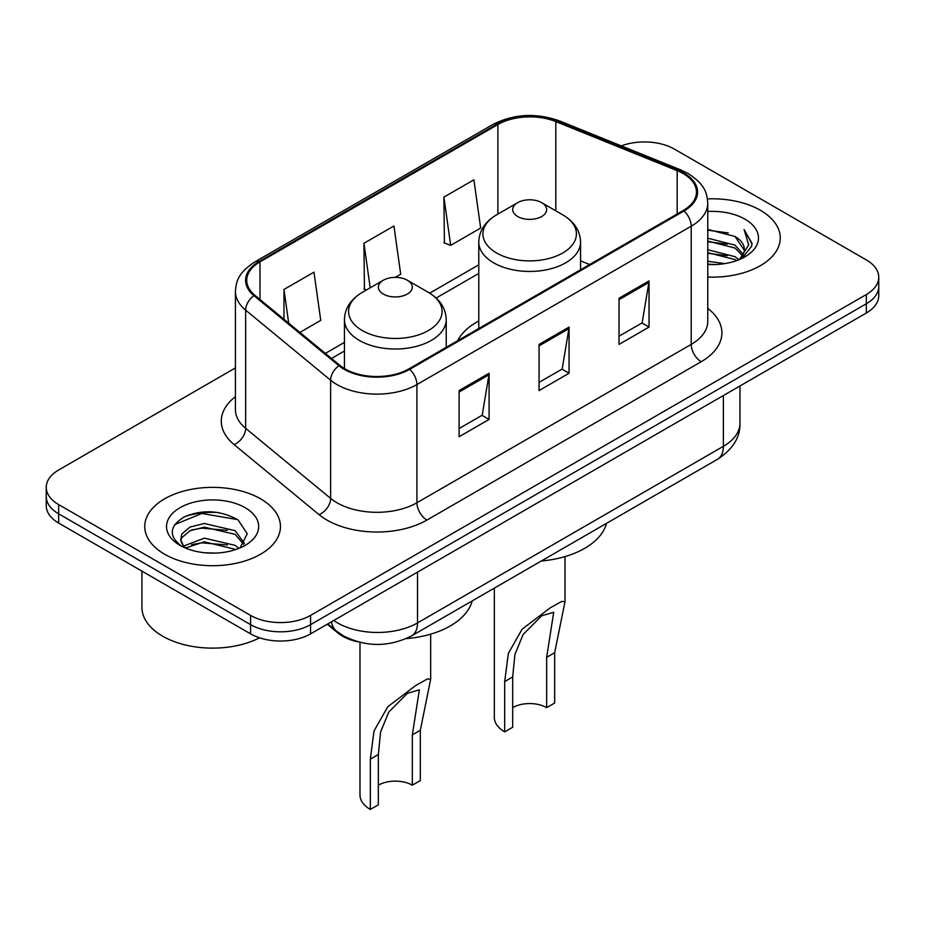 <?xml version="1.0" encoding="UTF-8"?>
<svg xmlns="http://www.w3.org/2000/svg" width="925" height="925" viewBox="0 0 925 925"><rect width="100%" height="100%" fill="white"/><g stroke="black" fill="none" stroke-linecap="round" stroke-linejoin="round"><path stroke-width="1.39" d="M478.78 320.963A74.925 43.255 0 0 0 457.69 340.712M358.056 641.869A42.411 24.489 180 0 1 337.822 632.908L327.288 624.225M218.265 512.519A56.541 32.641 0 0 0 185.162 516.451M235.424 367.93L58.668 469.981A42.411 24.489 0 0 0 46.25 487.29L46.25 505.755A42.411 24.489 0 0 0 58.668 523.064L250.594 633.868A42.411 24.489 0 0 0 310.569 633.868L866.332 313.008A42.411 24.489 0 0 0 878.75 295.688L878.75 286.461A42.411 24.489 0 0 1 866.332 303.77A42.411 24.489 0 0 0 878.75 286.461L878.75 277.222A42.411 24.489 0 0 0 866.332 259.913L674.406 149.11A42.411 24.489 0 0 0 621.311 145.896M46.25 487.29A42.411 24.489 0 0 0 58.668 504.599L250.594 615.403A42.411 24.489 0 0 0 310.569 615.403L310.569 624.641L866.332 303.77L310.569 624.641A42.411 24.489 0 0 1 250.594 624.641A42.411 24.489 0 0 0 310.569 624.641L310.569 633.868M58.668 504.599L58.668 513.837L250.594 624.641L58.668 513.837A42.411 24.489 0 0 1 46.25 496.517A42.411 24.489 0 0 0 58.668 513.837L58.668 523.064M760.373 210.276A67.849 39.174 0 0 0 707.452 198.91A67.849 39.174 0 0 1 760.373 210.276A67.849 39.174 0 0 1 780.249 237.979A67.849 39.174 0 0 0 760.373 210.276M260.584 498.829A67.849 39.174 0 0 0 186.642 490.342A67.849 39.174 0 0 0 144.751 526.533A67.849 39.174 0 0 0 164.627 554.237A67.849 39.174 0 0 0 238.569 562.724A67.849 39.174 0 0 0 280.46 526.533A67.849 39.174 0 0 0 260.584 498.829A67.849 39.174 0 0 0 186.642 490.342A67.849 39.174 0 0 0 144.751 526.533A67.849 39.174 0 0 0 164.627 554.237A67.849 39.174 0 0 0 238.569 562.724A67.849 39.174 0 0 0 280.46 526.533A67.849 39.174 0 0 0 260.584 498.829M683.205 173.576A45.232 26.12 180 0 1 696.456 192.042A45.232 26.12 180 0 1 683.205 210.507L408.919 368.867A45.232 26.12 180 0 1 339.88 365.375L254.918 295.318A45.232 26.12 180 0 1 246.732 280.344A45.232 26.12 180 0 1 259.983 261.868L497.893 124.517A45.232 26.12 180 0 1 555.821 121.591L677.169 170.651A45.232 26.12 180 0 1 683.205 173.576M684.003 173.114A46.366 26.767 0 0 0 677.817 170.119L556.468 121.059A46.366 26.767 0 0 0 497.083 124.054L259.185 261.417A46.366 26.767 0 0 0 253.993 295.699L338.955 365.757A46.366 26.767 0 0 0 409.717 369.329L684.003 210.969A46.366 26.767 0 0 0 684.003 173.114M459.101 390.57L459.101 436.739L489.094 419.418L489.094 373.249L459.101 390.57M459.101 428.541L482.203 415.209L488.967 374.787A11.308 6.533 -120 0 0 489.094 373.249M481.994 415.325L489.094 419.418M619.033 298.232L619.033 344.401L649.026 327.092L649.026 280.923L619.033 298.232M619.033 336.203L642.135 322.871L648.899 282.449A11.308 6.533 -120 0 0 649.026 280.923M641.927 322.987L649.026 327.092M539.067 344.401L539.067 390.57L569.06 373.249L569.06 327.08L539.067 344.401M539.067 382.372L562.169 369.04L568.933 328.618A11.308 6.533 -120 0 0 569.06 327.08M561.961 369.156L569.06 373.249M707.764 277.061A67.849 39.174 0 0 0 780.249 237.979A67.849 39.174 0 0 1 707.764 277.061M310.569 615.403L866.332 294.532A42.411 24.489 0 0 0 878.75 277.222M443.908 197.117L450.672 245.356L480.665 228.047L473.901 179.808L443.908 197.117L444.393 243.009M299.897 332.41L320.732 320.385L313.968 272.147L283.975 289.456L283.975 319.287M395.264 277.35L400.698 274.216L393.934 225.977L363.941 243.287L364.427 289.178M366.485 289.953L363.941 289.005M363.941 243.287L370.185 287.814M450.672 245.356L443.908 242.836M283.975 289.456L288.704 323.183M707.764 261.289L724.899 263.59M707.764 264.168L715.638 264.527M707.764 249.738L734.993 256.676L738.902 259.752M707.764 252.629L734.993 259.567L736.543 260.642M707.764 238.199L734.993 245.137L743.249 254.329M707.764 241.09L734.993 248.016L742.509 255.705M739.063 259.682A31.959 18.454 0 0 0 744.347 249.519A31.959 18.454 0 0 0 734.993 236.476L744.324 250.213M707.764 264.457A46.088 26.617 0 0 0 744.983 256.803A46.088 26.617 0 0 0 744.983 219.167A46.088 26.617 0 0 0 707.764 211.501M734.993 236.476L707.764 229.412M742.185 258.283L751.69 246.131L752.002 243.275L744.082 229.55L748.707 244.905L739.572 259.474M744.082 229.55L751.99 243.83M707.764 230.186L728.195 232.927M707.764 241.726L727.235 244.188M707.764 253.277L727.235 255.728M494.332 588.127L494.332 717.442A35.335 20.408 0 0 0 504.68 731.872L504.68 681.575L508.368 653.374L522.093 629.197L550.04 607.956L561.729 601.423L565.013 601.62L554.665 652.715L554.665 703.012L546.663 707.625A24.027 13.875 0 0 0 512.681 707.625M546.663 707.625L546.663 657.328L553.705 612.281L541.715 615.761L523.134 634.457L514.924 654.484L512.681 676.95L512.681 727.247L504.68 731.872M517.676 216.508A16.962 9.793 0 0 0 541.668 216.508A16.962 9.793 0 0 0 541.668 202.656L562.724 214.82A46.747 26.987 0 0 1 562.724 252.988A46.747 26.987 0 0 1 496.609 252.988A46.747 26.987 0 0 1 496.609 214.82C485.105 221.665 479.162 230.741 478.78 242.073A50.887 29.38 0 0 0 493.684 262.839A50.887 29.38 0 0 0 549.149 269.21A50.887 29.38 0 0 0 580.565 242.073C580.183 230.741 574.24 221.665 562.724 214.82L541.668 202.656A16.962 9.793 0 0 0 517.676 202.656A16.962 9.793 0 0 0 517.676 216.508M541.333 560.989A77.746 44.886 0 0 0 606.546 523.342M359.987 642.366L359.987 795.003A35.335 20.408 0 0 0 370.335 809.433L370.335 759.136L374.024 730.935L387.76 706.758L415.695 685.518L427.396 678.985L430.668 679.181L420.32 730.276L420.32 780.573L412.319 785.198A24.027 13.875 0 0 0 378.337 785.198M412.319 785.198L412.319 734.889L419.36 689.842L407.382 693.322L388.789 712.019L380.58 732.045L378.337 754.511L378.337 804.819L370.335 809.433M383.332 294.069A16.962 9.793 0 0 0 407.324 294.069A16.962 9.793 0 0 0 407.324 280.229L428.391 292.381A46.747 26.987 0 0 1 428.391 330.549A46.747 26.987 0 0 1 362.276 330.549A46.747 26.987 0 0 1 362.276 292.381C350.76 299.226 344.817 308.303 344.435 319.634A50.887 29.38 0 0 0 359.339 340.412A50.887 29.38 0 0 0 414.805 346.771A50.887 29.38 0 0 0 446.22 319.634C445.838 308.303 439.895 299.226 428.391 292.381L407.324 280.229A16.962 9.793 0 0 0 383.332 280.229A16.962 9.793 0 0 0 383.332 294.069M406.214 638.62A77.746 44.886 0 0 0 472.201 600.903M141.93 571.13L141.93 607.332A70.682 40.804 0 0 0 162.627 636.18A70.682 40.804 0 0 0 259.567 637.822M204.887 552.768L215.652 553.081M183.751 546.004L204.333 538.153L235.204 545.368L238.939 548.375M185.648 547.982L204.333 541.819L235.875 549.496M184.075 547.438L180.768 539.691A31.959 18.454 0 0 0 185.937 548.236M180.768 539.691L181.739 534.095L190.007 527.042L204.333 523.492L235.204 530.707L244.385 543.391M180.849 540.142L181.739 537.76L190.007 530.707L204.333 527.158L235.204 534.373L243.657 544.351M240.026 547.924L247.252 533.737L238.118 519.977C220.601 510.23 202.667 509.189 184.329 516.855C169.287 526.152 168.338 535.91 181.497 546.143L181.658 546.247M245.194 507.709A46.088 26.617 0 0 0 180.017 507.709A46.088 26.617 0 0 0 180.017 545.345A46.088 26.617 0 0 0 245.194 545.345A46.088 26.617 0 0 0 245.194 507.709M174.756 524.602L201.823 513.491L237.494 519.561M191.66 529.99L201.823 528.152L227.284 530.337M191.66 544.652L201.823 542.813L227.284 544.998M337.822 632.133L337.822 632.908M333.752 620.478A56.541 32.641 0 0 0 337.556 622.907A56.541 32.641 0 0 0 417.522 622.907L723.385 446.312A56.541 32.641 0 0 0 739.954 423.234C740.37 437.259 732.889 449.272 717.534 459.262L411.66 635.857A28.27 16.326 60 0 0 417.522 622.907L417.522 572.124M723.385 395.53L723.385 446.312A28.27 16.326 60 0 1 717.534 459.262M331.462 621.808A28.27 18.905 129.5 0 0 336.388 631L327.808 623.924M866.332 313.008L866.332 294.532M250.594 633.868L250.594 615.403M707.764 308.372A70.682 40.804 180 0 1 701.196 361.71L426.911 520.07A14.141 8.163 60 0 1 416.921 502.749L691.206 344.401A56.541 32.641 0 0 0 707.764 321.31L707.764 203.118A56.541 32.641 180 0 1 691.206 226.209A14.141 8.163 -120 0 0 684.003 210.969M426.911 520.07A70.682 40.804 180 0 1 326.953 520.07A70.682 40.804 180 0 1 319.033 514.624L234.071 444.555A70.682 40.804 180 0 1 235.424 396.675M336.954 502.749A56.541 32.641 0 0 0 416.921 502.749L416.921 384.557A56.541 32.641 180 0 1 330.618 380.198L245.645 310.141A56.541 32.641 180 0 1 235.424 291.421L235.424 409.613A56.541 32.641 0 0 0 245.645 428.333L330.618 498.39A56.541 32.641 0 0 0 336.954 502.749M707.764 203.118C706.85 193.406 705.948 185.324 688.281 173.565L680.846 169.957A14.141 6.625 112 0 0 677.817 170.119M680.846 169.957L559.498 120.909C536.084 112.619 513.849 113.821 492.817 124.517A14.141 8.163 60 0 1 497.083 124.054M259.185 261.417A14.141 8.163 -120 0 0 254.918 261.868C237.771 273.106 236.21 281.57 235.424 291.421M253.993 295.699A14.141 9.458 129.5 0 0 245.645 310.141L245.645 428.333A14.141 9.458 -50.5 0 1 234.071 444.555M559.498 120.909A14.141 6.625 112 0 0 556.468 121.059M338.955 365.757A14.141 9.458 129.5 0 0 330.618 380.198L330.618 498.39A14.141 9.458 -50.5 0 1 319.033 514.624M409.717 369.329A14.141 8.163 60 0 1 416.921 384.557L691.206 226.209L691.206 344.401A14.141 8.163 60 0 0 701.196 361.71M259.983 261.868L259.983 299.503M677.169 170.651L677.169 213.999M555.821 121.591L555.821 210.831M589.63 264.538L580.565 260.873M497.893 124.517L497.893 214.091M478.78 264.827L429.686 293.167M344.435 342.389L325.357 353.396M539.067 345.858L568.933 328.618M619.033 299.688L648.899 282.449M459.101 392.027L488.967 374.787M512.681 676.95L504.68 681.575M554.665 652.715L546.663 657.328M378.337 754.511L370.335 759.136M420.32 730.276L412.319 734.889M411.66 635.857C388.916 647.28 366.161 647.28 343.406 635.857L336.388 631M739.954 423.234L739.954 385.968M492.817 124.517L254.918 261.868M478.78 273.43L436.137 298.047M344.435 350.991L331.497 358.461M565.013 601.62L565.013 556.596M580.565 269.776L580.565 242.073M478.78 328.537L478.78 242.073M517.676 202.656L496.609 214.82M430.668 679.181L430.668 634.157M446.22 347.337L446.22 319.634M344.435 368.566L344.435 319.634M383.332 280.229L362.276 292.381"/></g></svg>
